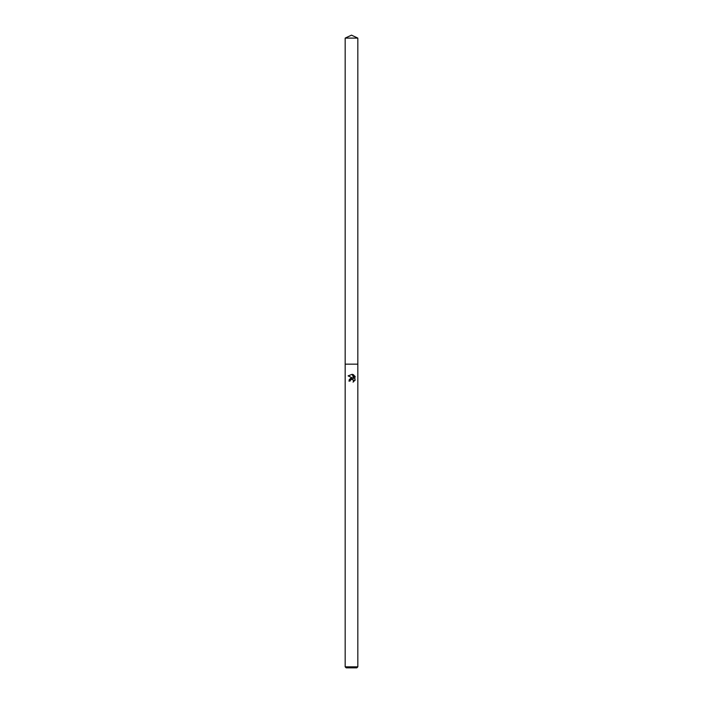 <?xml version="1.0" encoding="UTF-8"?>
<svg xmlns="http://www.w3.org/2000/svg" width="703" height="703" viewBox="0 0 703 703"><rect width="100%" height="100%" fill="white"/><g stroke="black" fill="none" stroke-linecap="round" stroke-linejoin="round"><path stroke-width="1.05" d="M353.214 379.796L353.521 381.87L353.574 380.358L351.895 379.233L350.27 380.244L350.076 381.07L348.881 381.07L351.5 378.073L352.95 378.249L348.117 375.868L352.238 374.277L353.714 378.53L353.714 374.884M351.5 666.839L357.827 666.839L357.827 38.103L345.173 38.103L345.173 364.154L357.827 364.154L345.173 364.154L345.173 666.839L351.5 666.839M353.029 374.523L355.226 376.72L353.029 374.523M354.883 376.07L354.883 380.569M355.226 379.919L353.029 382.116L355.226 379.919M345.173 666.839L346.184 667.85L356.816 667.85L357.827 666.839M352.95 378.249L351.395 378.091M351.386 378.091L350.727 378.276M350.648 378.311L349.136 379.84M350.27 380.244L351.421 379.304M351.5 379.277L352.783 379.471M352.238 374.277L348.117 375.868M345.173 38.103L351.5 35.15L357.827 38.103"/></g></svg>
